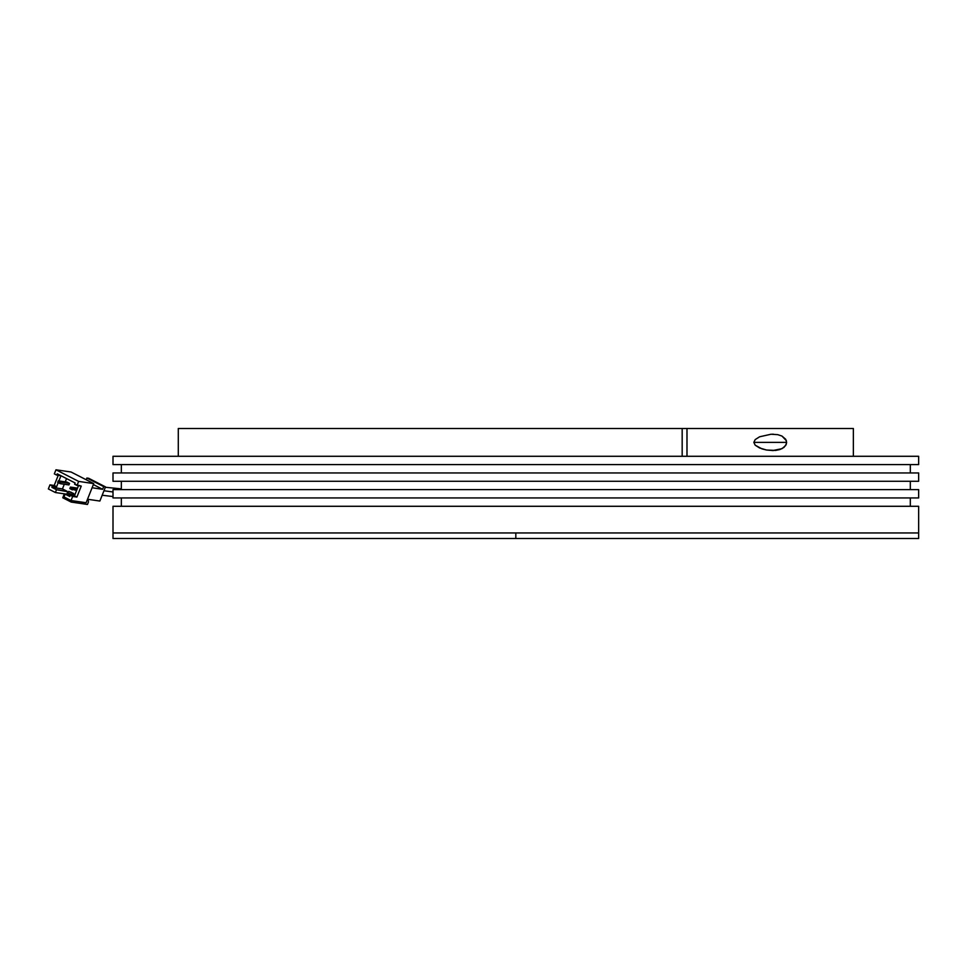 <?xml version="1.0" encoding="UTF-8"?>
<svg xmlns="http://www.w3.org/2000/svg" width="967" height="967" viewBox="0 0 967 967"><rect width="100%" height="100%" fill="white"/><g stroke="black" fill="none" stroke-linecap="round" stroke-linejoin="round"><path stroke-width="1.45" d="M515.822 532.95L515.822 538.51L918.65 538.51L515.822 538.51L515.822 532.95L113.006 532.95L113.006 506.285L113.006 532.95L918.65 532.95L515.822 532.95M918.65 532.95L555.312 532.95L918.65 532.95L918.65 506.285L918.65 538.51M113.006 538.51L515.822 538.51L113.006 538.51L113.006 532.95M178.496 428.49L682.17 428.49L682.17 456.279L682.17 428.49L178.291 428.49L178.291 456.279M773.37 450.574L766.553 450.018L759.603 447.975L755.179 445.183L753.837 442.378L786.642 442.378L785.736 445.461L781.989 448.688L772.548 450.574M853.365 456.279L853.365 428.49L686.981 428.49L686.981 456.279L686.981 428.49L853.293 428.49M786.376 440.686L786.376 444.071L783.983 447.407L779.91 449.546L775.594 450.429L766.553 450.018L761.923 448.857L755.179 445.183L753.837 442.378L755.191 439.586L759.615 436.782L771.074 434.231L777.746 434.654L781.965 436.057L785.724 439.296L786.642 442.378L753.837 442.378L755.191 439.586L759.615 436.782L771.074 434.231L777.746 434.654L781.965 436.057L786.376 440.686M682.17 428.49L686.981 428.49L682.17 428.49M772.548 434.183L773.334 434.195M103.953 490.752L113.006 491.973L103.953 490.752M93.739 483.609L71.05 472.005L55.965 469.793L78.641 481.397L93.739 483.609L78.641 481.397L77.022 485.482L81.252 486.099L76.889 497.074L72.658 496.458L71.038 500.531L86.123 502.743L93.739 483.609L86.123 502.743L71.038 500.531L64.003 496.941L65.115 494.125L74.592 495.515L65.115 494.125L64.003 496.941L71.038 500.531L72.658 496.458L70.24 495.213L69.733 496.494L65.115 494.125L69.733 496.494L70.24 495.213L76.889 497.074L81.252 486.099L74.604 484.237L75.112 482.968L74.604 484.237L77.022 485.482L78.641 481.397L55.965 469.793L71.05 472.005L93.739 483.609M66.941 491.587L62.444 488.903L64.293 484.262L62.444 488.903L51.88 487.356L52.387 486.087L56.618 486.703L58.225 482.654L56.618 486.703L52.387 486.087L51.88 487.356L62.444 488.903L67.061 491.272L56.497 489.725L51.88 487.356L56.497 489.725L66.941 491.587M72.247 493.883L73.383 494.463M87.514 499.25L99.867 501.051L87.514 499.25M71.147 492.203L70.168 492.07L71.147 492.203M93.352 484.564L102.623 489.302L92.083 487.755L102.623 489.302L103.687 486.619L105.5 486.885L99.867 501.051L105.5 486.885L88.686 478.29L86.885 478.024L86.196 479.753L86.885 478.024L88.686 478.29L105.5 486.885L86.885 478.024L103.687 486.619L102.623 489.302L93.352 484.564M48.35 488.927L49.97 484.854L54.2 485.47L58.225 475.329L54.2 485.47L56.618 486.703L49.97 484.854L52.387 486.087L49.97 484.854L48.35 488.927L55.385 492.529L56.497 489.725L55.385 492.529L48.35 488.927M54.333 473.878L55.965 469.793L54.333 473.878L56.751 475.111L57.258 473.83L75.112 482.968L57.258 473.83L56.751 475.111L54.333 473.878M87.465 504.46L71.171 502.066L62.77 497.775L64.293 493.944L62.77 497.775L71.171 502.066L71.739 500.64L71.171 502.066L87.465 504.46L88.481 501.909L87.465 504.46M73.238 494.814L73.746 493.545L68.778 491.357L67.509 492.517L71.316 495.044M65.248 481.856L66.554 478.58L65.248 481.856M68.947 484.938L69.551 483.415L67.037 482.122L69.551 483.415L60.812 482.134L58.286 480.841L67.037 482.122L58.286 480.841L57.682 482.376L60.196 483.657L68.947 484.938L60.196 483.657L60.812 482.134L69.551 483.415L68.947 484.938M66.832 494.21L55.385 492.529L66.832 494.21M78.496 485.688L74.471 495.841L70.24 495.213L76.889 497.074L74.471 495.841L78.496 485.688M58.914 480.937L60.969 475.728L56.751 475.111L60.957 475.728L58.914 480.937M87.078 500.35L88.239 500.519L88.481 501.909L88.239 500.519L87.078 500.35M73.746 495.394L74.447 495.43L73.673 495.044M66.796 494.306L64.293 493.944L66.796 494.306M87.211 499.999L88.239 500.519L87.211 499.999M65.043 494.318L64.293 493.944L65.043 494.318M66.771 494.367L67.509 492.517L66.771 494.367M60.546 482.787L57.682 482.376L60.546 482.787M76.925 489.64L71.244 488.806L76.925 489.64M77.191 488.976L70.47 487.078L69.854 488.601L76.586 490.511M70.47 487.078L77.541 488.105L70.47 487.078L70.18 488.262L72.38 489.894L69.854 488.601L70.47 487.078M68.778 491.357L72.767 493.4L71.51 494.56L67.509 492.517L68.778 491.357M910.322 497.945L910.322 506.285L910.322 497.945M121.334 506.285L121.334 497.945L121.334 506.285M918.65 489.616L918.65 497.945L918.65 489.616L113.006 489.616L113.006 497.945L918.65 497.945L113.006 497.945L113.006 489.616L918.65 489.616M910.322 481.276L910.322 489.616L910.322 481.276M121.334 489.616L121.334 481.276L121.334 489.616M918.65 472.948L918.65 481.276L918.65 472.948L113.006 472.948L113.006 481.276L113.006 472.948L918.65 472.948M910.322 464.607L910.322 472.948L910.322 464.607M121.334 472.948L121.334 464.607L121.334 472.948M918.65 456.279L918.65 464.607L918.65 456.279L113.006 456.279L113.006 464.607L113.006 456.279L918.65 456.279M113.006 464.607L918.65 464.607L113.006 464.607M113.006 481.276L918.65 481.276L113.006 481.276M918.65 506.285L113.006 506.285L918.65 506.285M113.006 496.555L102.176 495.237M121.334 488.867L105.343 487.271"/></g></svg>
